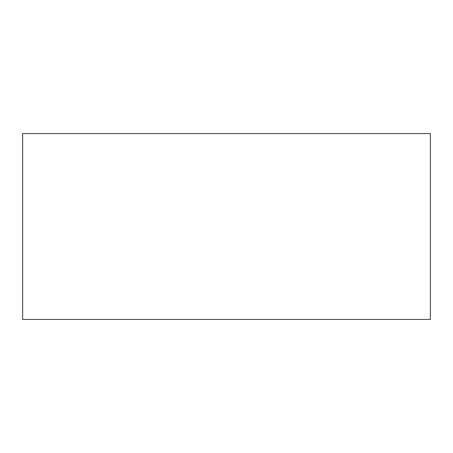 <?xml version="1.0" encoding="UTF-8"?>
<svg xmlns="http://www.w3.org/2000/svg" width="453" height="453" viewBox="0 0 453 453"><rect width="100%" height="100%" fill="white"/><g stroke="black" fill="none" stroke-linecap="round" stroke-linejoin="round"><path stroke-width="0.68" d="M22.65 133.567L22.65 319.433L430.35 319.433L430.35 133.567L22.65 133.567"/></g></svg>
